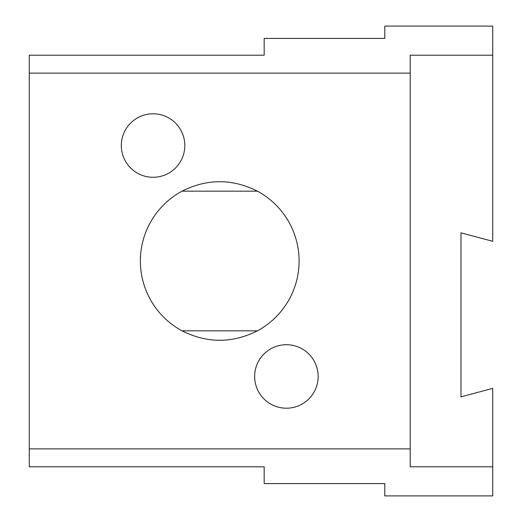 <?xml version="1.0" encoding="UTF-8"?>
<svg xmlns="http://www.w3.org/2000/svg" width="522" height="522" viewBox="0 0 522 522"><rect width="100%" height="100%" fill="white"/><g stroke="black" fill="none" stroke-linecap="round" stroke-linejoin="round"><path stroke-width="0.78" d="M264.171 38.413L384.799 38.413L384.799 26.1L492.729 26.1L492.729 55.208L410.194 55.208L410.194 73.119L29.271 73.119L29.271 55.208L264.171 55.208L264.171 38.413M492.729 466.792L492.729 495.9L384.799 495.9L384.799 483.587L264.171 483.587L264.171 466.792L29.271 466.792L29.271 448.881L410.194 448.881L410.194 466.792L492.729 466.792L492.729 388.355L460.985 396.864L460.985 232.812L492.729 241.321L492.729 55.208M184.814 145.547A31.744 31.744 0 0 0 137.201 118.05A31.744 31.744 0 0 0 137.201 173.036A31.744 31.744 0 0 0 184.814 145.547M318.139 376.453A31.744 31.744 0 0 0 270.52 348.964A31.744 31.744 0 0 0 270.52 403.95A31.744 31.744 0 0 0 318.139 376.453M410.194 448.881L410.194 73.119M29.271 448.881L29.271 73.119M257.424 330.837L182.041 330.837C207.169 343.437 232.297 343.437 257.424 330.837A79.357 79.357 0 0 0 257.424 191.163L182.041 191.163C207.169 178.563 232.297 178.563 257.424 191.163M182.041 330.837A79.357 79.357 0 0 1 182.041 191.163"/></g></svg>
